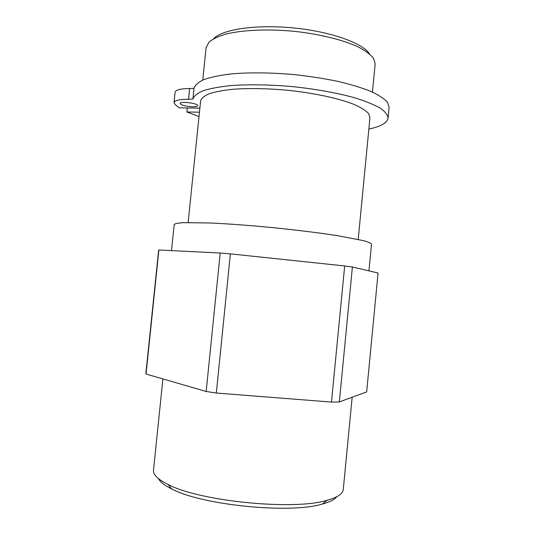 <?xml version="1.0" encoding="UTF-8"?>
<svg xmlns="http://www.w3.org/2000/svg" width="535" height="535" viewBox="0 0 535 535"><rect width="100%" height="100%" fill="white"/><g stroke="black" fill="none" stroke-linecap="round" stroke-linejoin="round"><path stroke-width="0.8" d="M358.196 239.412L369.959 117.693L368.575 113.494C365.773 110.518 360.944 107.508 354.096 104.445C338.836 98.393 314.259 93.05 287.79 90.275C267.493 88.449 249.277 88.108 233.14 89.251C223.409 90.261 215.491 91.732 209.392 93.652C204.45 95.778 201.528 98.159 200.632 100.787L200.605 101.048M199.007 116.576L186.882 112.002L199.461 112.176M199.876 108.11L179.205 107.863L175.226 104.633L174.009 102.573C174.631 100.419 179.472 99.316 188.541 99.269L192.901 99.042C193.924 96.019 197.248 93.277 202.879 90.81C209.847 88.576 218.929 86.857 230.117 85.647C248.715 84.262 269.774 84.61 293.294 86.683C316.76 89.225 337.391 92.97 355.193 97.932C365.806 101.282 374.226 104.726 380.459 108.264C385.314 111.768 387.855 115.092 388.062 118.242C387.066 122.95 380.659 126.568 368.862 129.089M192.74 106.773C185.558 106.351 181.345 105.248 180.108 103.469C179.981 100.975 198.411 103.315 197.609 105.683C197.375 106.411 195.75 106.773 192.74 106.773M388.096 117.907L389.099 107.475L387.554 102.379C384.384 98.781 378.887 95.136 371.049 91.452C361.914 87.827 350.906 84.476 338.013 81.4C324.284 78.578 309.778 76.318 294.491 74.619C270.977 72.566 249.919 72.319 231.314 73.897C220.112 75.241 211.024 77.114 204.036 79.528C198.391 82.169 195.048 85.092 194.004 88.295L189.644 88.563C180.576 88.663 175.721 89.86 175.092 92.154L174.009 102.573M186.882 112.002L187.297 107.963M378.064 273.017L352.398 266.972L339.337 401.932L366.662 391.941L378.064 273.017M331.466 402.073L344.674 265.948L230.384 253.871L216.327 393.031L331.466 402.073L339.337 401.932M344.674 265.948L352.398 266.972M206.169 391.453L220.206 253.008L158.888 250.005L146.048 374.052L206.169 391.453L216.327 393.031M220.206 253.008L230.384 253.871M158.387 478.564C160.079 481.941 164.512 485.405 171.702 488.963C201.722 505.154 290.599 514.028 322.471 504.01C329.794 502.004 334.582 499.57 336.829 496.701M352.164 397.237L343.296 489.291C343.035 493.718 337.592 497.396 326.959 500.332C293.695 510.678 199.441 501.268 168.07 484.476C157.992 479.474 153.137 474.759 153.492 470.345L153.525 470.031M145.921 373.069L146.048 374.052M369.491 53.941C363.091 43.201 330.851 31.552 293.334 27.92C255.81 24.235 221.992 29.438 213.612 38.721M372.44 92.06L375.169 63.759L373.55 58.422C370.648 54.704 365.786 50.999 358.965 47.314C343.811 40.072 319.683 34.033 293.668 31.264C267.62 28.836 242.596 29.973 226.031 34.046C218.474 36.293 212.823 38.948 209.078 42.004L206.069 47.769M368.943 270.87L371.511 244.187C371.089 243.204 368.321 242.001 363.212 240.583L337.164 235.614C318.96 232.832 297.975 230.217 274.221 227.776C250.434 225.476 229.241 223.877 210.643 222.988L183.632 222.66C178.155 223.021 175.005 223.63 174.203 224.493L174.189 224.586M188.541 99.269L189.644 88.563M192.901 99.042L194.004 88.295M322.471 504.01L326.959 500.332M171.702 488.963L168.07 484.476M153.492 470.345L162.894 378.927M158.641 250.199L145.901 373.256M206.102 47.434L202.758 80.063M200.632 100.787L188.139 222.527M174.203 224.493L171.508 250.621"/></g></svg>
